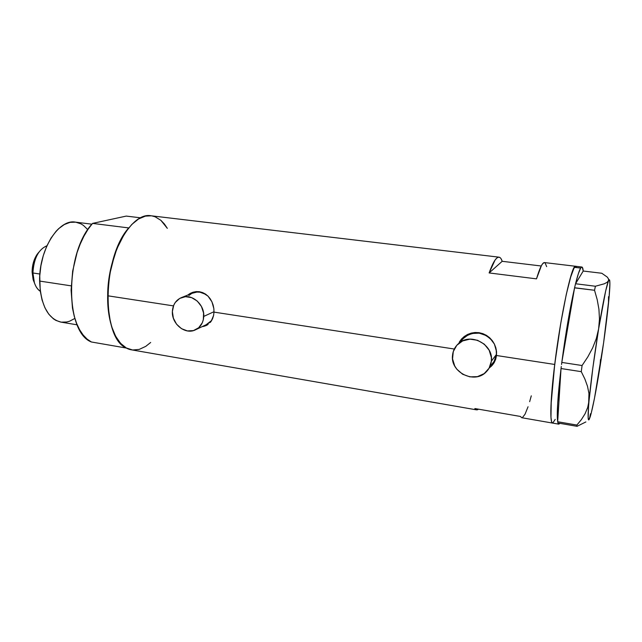 <?xml version="1.0" encoding="UTF-8"?>
<svg xmlns="http://www.w3.org/2000/svg" width="642" height="642" viewBox="0 0 642 642"><rect width="100%" height="100%" fill="white"/><g stroke="black" fill="none" stroke-linecap="round" stroke-linejoin="round"><path stroke-width="0.96" d="M493.04 341.713C484.509 332.042 475.08 330.469 464.728 336.986L461.478 340.485M491.347 361.237L496.386 354.464L494.155 361.277L491.459 364.784C494.26 361.928 495.905 358.485 496.386 354.464L491.347 361.237C490.857 365.354 489.18 368.877 486.315 371.798C474.655 384.59 449.978 372.248 452.538 355.187C453.083 350.347 455.21 346.367 458.926 343.245C471.003 332.275 493.923 344.81 491.347 361.237L491.363 357.49L489.164 350.219L484.293 344.168L477.528 340.276L469.92 339.145L462.641 340.918L456.799 345.292L453.268 351.599L452.554 358.878L454.745 366.028L456.847 369.222L462.657 374.254L469.88 376.862L477.439 376.645L484.18 373.62L489.076 368.211L491.347 361.237M192.303 293.242L196.934 292.07L199.959 292.19L206.066 294.477C201.901 291.982 197.712 291.412 193.491 292.768L181.943 297.39C191.926 293.442 204.613 304.428 203.763 316.402L214.003 311.707L203.763 316.402C203.273 323.038 200.32 327.605 194.903 330.1C184.824 334.731 171.591 323.728 172.369 311.506C172.85 304.485 176.044 299.782 181.943 297.39M489.878 367.192L493.546 363.645L489.389 367.858L491.539 366.052M494.22 362.57L492.085 365.483L495.712 359.199L494.22 362.57M496.499 355.507L495.712 359.199L496.499 355.507L554.712 364.455C560.707 314.925 571.998 263.397 575.609 266.278L573.402 268.958L571.308 274.583L566.252 294.542L560.723 323.48L554.712 364.455L496.499 355.507L496.539 351.655L496.499 355.507M204.918 325.919L206.7 325.285M204.22 326.248L202.158 326.642L206.893 325.173L204.22 326.248M208.12 324.403L206.893 325.173L208.12 324.403M210.247 322.453L211.162 321.273L210.247 322.453M212.622 318.584L211.162 321.273L213.577 315.487L212.622 318.584M213.995 312.116L213.577 315.487L213.995 312.116L454.303 349.031L213.995 312.116L213.85 308.617L213.995 312.116M495.833 347.787L496.539 351.655L494.412 344.096L495.833 347.787M492.318 340.685L494.412 344.096L489.637 337.74L492.318 340.685M486.451 335.357L489.637 337.74L482.864 333.639L486.451 335.357M479.044 332.676L482.864 333.639L475.088 332.5L479.044 332.676M471.22 333.11L475.088 332.5L467.545 334.474L471.22 333.11M464.23 336.52L467.545 334.474L461.413 339.145L464.23 336.52M459.182 342.266L461.413 339.145L459.182 342.266M213.152 305.119L213.85 308.617L211.924 301.804L213.152 305.119M210.183 298.755L211.924 301.804L208.008 296.139L210.183 298.755M205.424 294.036L208.008 296.139L202.527 292.535L205.424 294.036M199.421 291.717L202.527 292.535L196.211 291.612L199.421 291.717M193.057 292.214L196.211 291.612L190.064 293.482L193.057 292.214M187.729 295.079L190.064 293.482L187.729 295.079M150.653 342.475L145.742 346.375L139.17 349.425L132.613 350.002L126.33 347.98L120.584 343.358L115.632 336.223L111.716 326.794L109.044 315.423L107.663 295.777L109.341 276.429L111.202 266.855L116.788 248.944L124.371 233.945L128.705 227.918L92.544 223.4L88.05 229.306L83.909 236.232L80.226 244.04L77.072 252.579L72.666 271.093L71.093 290.16L72.474 308.128L74.231 316.217L76.639 323.48L79.64 329.787L83.155 335.02L87.103 339.104L91.397 341.985L126.506 348.076C101.34 338.478 101.982 257.627 128.705 227.918L92.544 223.4C64.754 252.483 64.85 332.203 91.397 341.985L126.506 348.076L122.445 345.211L118.73 341.119L115.432 335.854L112.639 329.49L110.416 322.156L107.888 305.127L107.663 295.777L109.613 274.784L114.693 254.601L119.573 242.62L125.367 232.436L131.795 224.459L138.576 218.97L145.405 216.121L151.231 215.808C131.738 211.531 107.599 253.229 107.663 295.777L173.46 305.889L107.663 295.777C107.094 325.374 117.815 347.868 131.49 349.834L476.573 409.861L474.855 408.545L520.429 416.457L521.657 417.701L552.513 423.07C549.712 423.102 550.411 398.915 554.712 364.455L550.988 405.206L550.964 417.42L551.614 421.794L552.561 423.078L551.614 421.794L550.964 417.42L551.269 399.741L553.773 372.328L556.887 348.084L560.723 323.48L566.252 294.542L570.136 278.532L574.293 267.305C570.281 272.85 562.135 310.271 556.51 350.789C550.844 391.331 549.335 422.966 552.513 423.07L558.765 424.153L557.978 423.006L558.564 424.057L559.896 423.343L558.765 424.153M581.909 267.032C582.543 267.152 582.984 268.484 583.217 271.044L582.31 267.281L581.58 267.088L580.673 268.067L581.909 267.032L575.609 266.278L574.293 267.305L580.673 268.067L578.386 273.588L575.553 283.732L583.217 271.044L575.553 283.732C577.623 275.442 579.333 270.218 580.673 268.067L574.293 267.305L575.609 266.278L544.504 262.578C542.482 262.377 539.81 267.802 536.495 278.861L489.124 272.938C493 262.137 496.314 256.888 499.067 257.177C500.327 257.37 501.37 258.742 502.188 261.302L541.23 265.997L502.188 261.302L489.124 272.938L495.054 260.074L496.82 258.06L498.433 257.193L499.877 257.474M478.683 409.211L476.581 409.861M167.321 228.335L164.408 224.026L160.813 220.246L167.321 228.335L160.973 220.383L155.155 216.795L152.018 215.921M576.323 266.976L575.762 266.326L576.323 266.976M552.746 423.07L555.202 419.395L552.746 423.07M477.64 409.781L476.171 409.732L474.855 408.545L520.429 416.457L521.721 417.709M522.452 417.565L525.052 414.194L528.053 406.755M529.658 401.683L531.287 395.825M501.137 258.854L502.188 261.302L489.124 272.938L536.495 278.861L541.415 265.644L542.803 263.541L544.504 262.578M546.647 266.647L545.09 262.859M192.263 292.479L188.788 294.654L190.963 293.121M211.667 320.478L209.846 322.428L206.13 324.748L211.667 320.478M188.909 295.497L191.3 293.755M462.12 338.382L459.158 342.997L462.12 338.382M462.657 338.984L468.363 334.699L471.814 333.479L479.229 333.142L486.387 335.622L489.517 337.82L493.032 341.704M496.218 349.409L496.386 354.464M172.369 311.506L173.364 318.175L176.558 324.194L181.485 328.664L187.408 330.919L193.443 330.606L198.683 327.749L202.31 322.757L203.329 319.692L203.578 313.007L201.428 306.443L197.222 301.026L191.605 297.607L185.458 296.684L179.72 298.402L175.274 302.462L173.749 305.191L172.369 311.506M599.772 368.195C595.945 391.853 592.775 408.015 590.263 416.69L588.698 419.427L590.263 416.69L591.162 413.456L594.516 398.096L603.624 342.659L609.081 297.415L609.9 283.836L609.563 279.928L609.122 279.711L608.504 280.723L608.544 278.957L607.3 277.111L601.811 273.259L583.233 271.028L601.811 273.259L607.3 277.111L608.544 278.957L608.504 280.723L607.043 282.352L604.258 283.804L595.415 286.236L594.54 290.272L574.582 287.752L575.545 283.756L574.566 287.857L594.54 290.272L597.196 299.637L598.922 309.195L599.476 318.978L598.617 328.937L596.306 338.591L592.63 347.948L587.791 356.952L582.077 365.523L561.798 362.425L561.541 364.495L561.822 362.321C565.674 333.11 569.927 308.288 574.566 287.857L561.798 362.425L582.077 365.523L581.275 371.662L584.87 378.989L587.502 386.283L588.963 393.538L589.043 400.704L587.711 407.421L585.079 413.737L581.371 419.627L576.861 425.06L557.673 421.738L557.77 422.171L557.673 421.666C556.638 414.018 557.762 396.331 561.028 368.612L557.673 421.738L576.861 425.06L577.038 426.32L585.865 421.938L577.038 426.32L557.946 423.006L577.038 426.32L576.861 425.06L581.371 419.627L585.079 413.737L587.711 407.421L589.043 400.704C590.648 383.162 594.524 353.999 598.617 328.937L596.306 338.591L592.63 347.948L587.791 356.952L582.077 365.523L581.275 371.662L584.87 378.989L587.502 386.283L588.963 393.538L588.168 418.271L588.433 419.675L588.875 419.852L589.492 418.841L590.463 413.753L590.263 416.69L589.059 419.659C587.783 421.248 587.775 414.933 589.043 400.704L592.887 367.665L598.617 328.937C603.031 302.294 606.321 286.22 608.504 280.723L607.043 282.352L604.258 283.804L595.415 286.236L575.545 283.756L595.415 286.236L594.54 290.272L597.196 299.637L598.922 309.195L599.476 318.978L598.617 328.937L605.647 291.059L608.504 280.723L609.619 280.064C610.205 282.456 609.828 290.312 608.48 303.634L608.528 296.668L608.48 303.634C606.465 322.862 603.568 344.377 599.772 368.195L600.519 359.48M561.293 366.47L561.036 368.532L581.275 371.662L561.036 368.532L561.293 366.47M557.858 422.58L557.946 423.006L557.858 422.58M561.822 362.321L574.566 287.857L567.897 321.762L561.822 362.321M557.673 421.666L561.028 368.612L557.729 402.735L557.288 414.443L557.673 421.666M91.878 224.186L75.507 222.14C58.671 218.681 38.977 249.489 39.611 281.068L71.19 285.859L39.611 281.068C40.703 304.934 47.765 318.609 60.789 322.091L77.201 324.836M126.249 216.089L140.662 217.823L126.249 216.089L92.544 223.4L126.249 216.089M74.873 318.432L69.617 321.193L66.808 321.987L61.239 322.156M60.974 322.115L55.894 320.398L53.374 318.793L48.784 314.187L44.956 307.847L42.059 299.999L40.245 290.946L39.748 275.948L40.936 265.644L43.287 255.612L46.689 246.303L50.991 238.118L55.99 231.377L58.679 228.64L64.304 224.54L70.042 222.365L75.676 222.164L80.98 223.873L83.444 225.422L87.818 229.659M46.93 245.758C38.432 249.457 33.769 258.533 32.927 272.986C33.031 264.929 35.021 257.988 38.897 252.162L37.172 254.272C33.882 259.224 32.188 265.122 32.1 271.951L32.927 272.986L39.876 274.022L32.927 272.986C33.191 281.942 35.647 288.049 40.294 291.299C37.709 289.646 35.743 286.797 34.395 282.761L32.927 272.986L32.1 271.951L32.325 267.955L34.146 260.179L37.541 253.759M38.969 252.057L37.172 254.272M34.467 282.986L33.087 279.398L32.1 271.951L33.344 280.257L34.467 282.978M464.728 336.986L458.926 343.245M206.435 325.39L205.657 325.767M151.231 215.8L499.067 257.177M206.13 324.74L196.227 329.466M34.395 282.761L33.344 280.257"/></g></svg>
